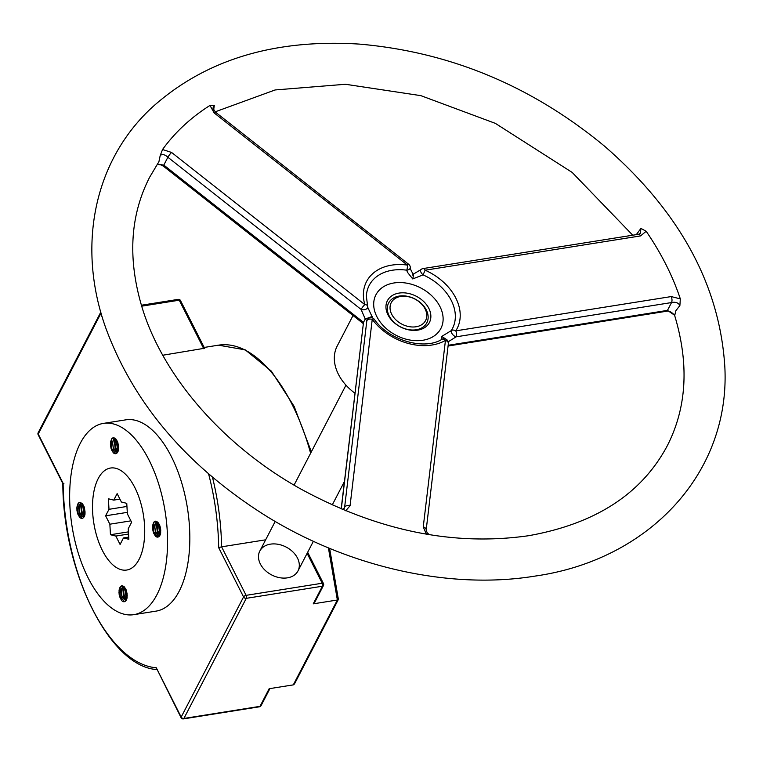 <?xml version="1.0" encoding="UTF-8"?>
<svg xmlns="http://www.w3.org/2000/svg" width="763" height="763" viewBox="0 0 763 763"><rect width="100%" height="100%" fill="white"/><g stroke="black" fill="none" stroke-linecap="round" stroke-linejoin="round"><path stroke-width="1.14" d="M113.363 448.072L112.695 443.503L113.058 440.69L114.488 438.048M115.823 453.68L111.627 448.491L111.656 438.983M118.532 449.741A8.794 4.282 81 0 1 115.718 453.699A8.794 4.282 81 0 1 113.334 452.802L111.541 449.836L110.53 446.126L110.454 442.492L111.446 439.297A7.296 3.548 -99 0 1 113.191 437.819A7.296 3.548 -99 0 1 113.916 437.857L115.738 438.82L117.483 441.567L118.551 445.811L118.542 449.75M111.083 448.558L110.377 444.114M115.623 451.686L113.954 438.668M115.738 447.852L115.013 443.36M117.807 451.114L115.976 439.221M118.58 448.778L117.34 443.103M118.656 447.643L117.874 442.683M117.197 441.052L117.264 445.554L118.503 449.235M115.652 438.887L114.727 443.713L116.481 450.122L117.645 451.343M114.316 437.972L112.523 441.939L113.334 448.873L116.567 452.068L118.666 447.376M117.969 442.95L113.916 437.857M117.969 447.213L117.426 441.519M111.532 439.164L113.372 437.8M116.567 452.049L113.305 447.9L112.705 443.894M117.76 451.171L115.68 447.681L115.022 443.541L115.833 439.068M88.098 577.791A96.834 47.125 -99 0 0 133.83 614.663A96.834 47.125 -99 0 0 165.151 511.63A96.834 47.125 -99 0 0 103.396 423.398A96.834 47.125 -99 0 0 70.425 480.175A96.834 47.125 -99 0 0 88.098 577.791M126.524 590.972L122.481 585.87L124.293 586.842L126.038 589.589L127.087 593.633L127.097 597.772A8.794 4.282 81 0 1 124.274 601.721A8.794 4.282 81 0 1 121.899 600.824L120.106 597.858L119.095 594.148L119.076 590.047L120.001 587.319M122.481 585.87A7.296 3.548 -99 0 0 121.746 585.841A7.296 3.548 -99 0 0 120.01 587.329M155.461 536.198L153.668 533.232L152.657 529.522L152.638 525.421L153.563 522.693A7.296 3.548 -99 0 1 155.309 521.205A7.296 3.548 -99 0 1 156.043 521.243L157.855 522.216L159.601 524.954L160.65 529.007L160.659 533.137A8.794 4.282 81 0 1 157.836 537.095A8.794 4.282 81 0 1 155.461 536.198M84.407 507.576L80.353 502.483L82.528 503.838L84.168 506.842L84.979 514.376A8.794 4.282 81 0 1 82.156 518.335A8.794 4.282 81 0 1 79.772 517.438L77.979 514.472L76.968 510.762L76.891 507.118L77.883 503.933M80.353 502.483A7.296 3.548 -99 0 0 79.629 502.445A7.296 3.548 -99 0 0 77.883 503.942M139.038 559.47A51.646 25.131 81 0 1 126.725 570.037A51.646 25.131 81 0 1 97.168 537.448A51.646 25.131 81 0 1 98.189 478.601A51.646 25.131 81 0 1 110.501 468.034A51.646 25.131 81 0 1 140.068 500.614A51.646 25.131 81 0 1 139.038 559.47M120.087 587.186L121.927 585.822M125.122 600.071L121.794 595.665L121.613 588.712L123.053 586.07M122.881 585.994L121.088 589.952L121.899 596.895L125.122 600.08L127.221 595.388M153.649 522.56L155.49 521.186M156.444 521.367L154.651 525.325L155.461 532.269L158.523 535.473L155.433 531.296L154.832 527.281L155.175 524.086L156.615 521.444M158.685 535.454L160.783 530.762M160.087 526.346L156.043 521.243M77.969 503.79L79.81 502.426M80.754 502.607L78.961 506.565L79.772 513.509L82.843 516.713L79.743 512.526L79.142 508.52L79.495 505.316L80.926 502.674M83.005 516.694L85.103 512.002M82.261 518.315L78.064 513.117L78.093 503.609M77.521 513.184L76.815 508.74M79.8 512.707L79.142 508.52M157.941 537.076L153.744 531.887L153.773 522.369M153.21 531.954L152.505 527.5M155.48 531.468L154.832 527.281M124.379 601.702L120.182 596.513L120.211 586.995M119.648 596.58L118.942 592.126M121.918 596.094L121.269 591.916M124.178 599.708L122.519 586.69M124.293 595.874L123.577 591.382M126.362 599.127L124.531 587.243M127.135 596.79L125.895 591.115M127.221 595.665L126.439 590.696M125.761 589.074L125.828 593.576L127.059 597.248M124.216 586.9L123.291 591.735L125.046 598.144L126.2 599.365M126.534 595.235L125.981 589.532M126.324 599.193L124.235 595.693L123.577 591.563L124.398 587.09M157.741 535.082L156.081 522.064M157.855 531.248L157.14 526.756M159.925 534.501L158.094 522.617M160.697 532.164L159.457 526.489M160.783 531.038L160.001 526.069M159.324 524.448L159.391 528.94L160.621 532.622M157.779 522.274L156.854 527.109L158.609 533.518L159.763 534.739M160.096 530.609L159.543 524.906M159.887 534.567L157.798 531.067L157.14 526.937L157.96 522.464M82.061 516.313L80.392 503.294M82.175 512.488L81.45 507.986M84.245 515.74L82.414 503.847M85.017 513.404L83.777 507.729M85.094 512.269L84.312 507.309M83.634 505.678L83.701 510.18L84.941 513.861M82.089 503.513L81.164 508.339L82.919 514.758L84.083 515.969M84.407 511.839L83.863 506.146M84.197 515.807L82.118 512.307L81.46 508.168L82.27 503.704M103.396 423.398L125.676 419.86A96.834 47.125 81 0 1 187.431 508.082A96.834 47.125 81 0 1 156.11 611.115L133.83 614.663M121.842 592.517A96.834 47.125 81 0 1 121.269 591.783M337.999 598.755L338.324 599.527L294.461 683.972L293.297 684.878L269.158 688.712L260.011 706.347A2.155 1.049 81 0 1 259.496 706.786A2.155 2.155 0 0 0 261.07 705.651A2.155 1.574 -152.6 0 1 260.011 706.347L183.893 718.46L246.277 598.335L322.387 586.222A2.155 1.049 -99 0 0 322.215 583.228L246.106 595.34A2.155 1.049 81 0 1 246.277 598.335A2.155 1.574 27.4 0 1 243.569 596.943A2.155 1.03 -26.8 0 1 246.106 595.34L221.594 546.823L218.666 547.643L243.569 596.943L181.184 717.067L156.281 667.768L181.117 717.745A2.155 2.155 0 0 0 183.378 718.899A2.155 1.049 -99 0 0 183.893 718.46A2.155 1.574 -152.6 0 1 181.184 717.067A2.155 1.03 153.2 0 0 181.117 717.745M157.464 669.571C110.263 667.778 62.9 572.45 62.833 483.551L38.15 434.71A2.155 1.03 153.2 0 1 38.217 434.033A2.155 1.574 -152.6 0 1 38.16 432.745A2.155 2.155 0 0 0 38.15 434.71M63.901 483.561L63.119 483.332L38.217 434.033L100.592 313.908A2.155 1.03 -26.8 0 1 101.136 313.25M100.85 312.248A2.155 1.574 27.4 0 0 100.544 312.62A2.155 1.574 27.4 0 0 100.592 313.908L102.337 317.36M323.445 585.526L314.413 602.923L313.24 603.848L322.387 586.222A2.155 1.574 27.4 0 0 323.445 585.526A2.155 2.155 0 0 0 323.464 583.561A2.155 1.03 -26.8 0 0 322.215 583.228L307.117 553.347M313.24 603.848L337.37 600.004L293.297 684.878M178.227 299.373A2.155 1.049 81 0 1 179.248 300.193A2.155 1.03 -26.8 0 1 180.488 300.527A2.155 2.155 0 0 0 178.227 299.373L141.384 305.238M204.217 348.309L162.786 355.234M212.467 477.209A156.005 75.928 -99 0 1 221.594 546.823L265.658 539.813M260.336 563.952A21.517 15.699 -152.6 0 1 259.801 551.086A21.517 15.699 -152.6 0 1 286.135 547.061A21.517 15.699 -152.6 0 1 297.99 570.915A21.517 15.699 -152.6 0 1 279.592 577.686A21.517 15.699 -152.6 0 1 260.336 563.952M338.324 599.527L337.37 600.004L328.405 547.863M399.221 296.073A21.517 15.699 27.4 0 0 388.634 303.006A21.517 15.699 27.4 0 0 400.489 326.86A21.517 15.699 27.4 0 0 426.822 322.835A21.517 15.699 27.4 0 0 421.672 303.788A21.517 15.699 27.4 0 0 399.221 296.073A21.517 15.699 -152.6 0 1 421.672 303.788A21.517 15.699 -152.6 0 1 426.822 322.835A21.517 15.699 -152.6 0 1 400.489 326.86A21.517 15.699 -152.6 0 1 388.634 303.006A21.517 15.699 -152.6 0 1 399.221 296.073M400.747 296.454A19.371 14.135 -152.6 0 1 426.708 316.893A19.371 14.135 -152.6 0 1 397.771 321.5A19.371 14.135 -152.6 0 1 400.747 296.454M354.938 393.212A47.344 34.545 -152.6 0 1 337.236 345.944L353.031 315.529M399.049 293.087A23.672 17.272 27.4 0 0 395.406 323.693A23.672 17.272 27.4 0 0 430.771 318.066A23.672 17.272 27.4 0 0 399.049 293.087M636.323 234.632L640.939 228.404L640.329 233.459L638.517 234.289L423.093 268.566A4.301 2.098 81 0 1 425.125 270.207L640.548 235.92A4.301 2.098 -99 0 0 638.517 234.289M213.63 110.158L214.298 105.332L212.915 108.117L215.462 112.151A4.301 0.744 128.2 0 0 214.155 112.924L407.385 265.085A4.301 1.288 97.9 0 1 406.774 270.188L407.394 272.2L412.716 278.924L423.084 274.89A4.301 1.984 -133.3 0 1 420.814 269.682L413.136 274.27M640.939 228.404L646.175 231.275A294.632 215.004 -152.6 0 1 680.319 298.877L671.182 296.578A4.301 2.098 81 0 1 671.526 302.558C675.513 301.719 678.297 302.711 679.89 305.515L680.319 298.877M412.716 278.924C413.68 274.89 413.613 273.612 412.516 275.109M671.182 296.578L455.759 330.856A4.301 2.098 81 0 1 456.112 336.836A4.301 1.984 -133.3 0 1 452.421 334.194A4.301 1.984 -133.3 0 1 451.238 330.637A46.896 34.221 -152.6 0 0 423.084 274.89L425.125 270.207A51.016 37.225 27.4 0 1 455.759 330.856A4.301 2.938 -147.1 0 0 451.238 330.637L441.758 336.416L441.758 339.44A4.301 2.661 60.3 0 1 441.958 339.306L441.958 339.306A4.301 2.661 60.3 0 1 445.449 340.432A4.301 2.833 6.8 0 1 448.367 343.56L448.367 343.56A4.301 4.301 0 0 0 441.958 339.306C424.381 350.541 388.863 340.527 374.356 319.382A4.301 4.301 0 0 0 367.909 318.839A4.301 4.034 46 0 0 367.909 318.839A4.301 4.034 46 0 0 366.831 320.756A4.301 2.833 6.8 0 1 372.249 319.325A4.301 1.65 -36.3 0 1 374.356 319.382M372.706 318.028L367.747 307.346M368.157 308.977L367.766 307.041A4.301 4.301 0 0 0 367.604 306.039L366.364 296.13A46.896 34.221 -152.6 0 1 406.774 270.188A4.301 2.547 -2.5 0 0 410.332 267.508A4.301 4.301 0 0 0 408.691 264.313A4.301 0.744 128.2 0 0 407.385 265.085A51.016 37.225 27.4 0 0 364.828 304.618A4.301 0.744 128.2 0 0 361.099 309.425A4.301 2.547 -2.5 0 0 365.563 309.396A4.301 2.547 -2.5 0 0 367.766 307.041A4.301 2.547 -2.5 0 0 367.652 306.526A4.301 2.413 163.9 0 0 367.604 306.039A4.301 2.413 163.9 0 0 364.828 304.618L171.589 152.457A4.301 0.744 128.2 0 0 167.87 157.264L361.099 309.425L365.229 319.029L363.503 322.358L163.807 165.094A4.301 0.744 128.2 0 0 163.501 166.277L363.226 323.56M157.378 164.131L163.807 165.094L167.87 157.264C164.808 154.403 162.252 153.84 160.192 155.595L162.538 149.51A294.632 215.004 -152.6 0 1 209.968 105.447L214.298 105.332M341.175 508.873L363.503 322.358L341.299 508.931M160.192 155.595L158.923 161.661L149.643 177.235C129.948 215.652 127.488 259.296 142.29 308.166C163.32 376.75 223.588 446.136 301.099 489.169C377.943 530.895 453.775 546.403 528.597 535.712C595.369 523.828 641.559 493.928 667.167 445.993C686.948 407.413 689.342 363.579 674.349 314.48M372.373 316.397L365.229 319.029L366.831 320.756L344.638 507.204L344.151 508.559L342.473 509.426M448.072 346.021L666.433 311.266A4.301 2.098 -99 0 0 667.463 310.388L448.158 345.286M666.433 311.275C668.674 310.541 671.402 311.867 674.616 315.233L667.463 310.388L671.535 302.558L456.112 336.836L448.205 341.795M446.021 339.201L441.758 336.416M674.74 315.443L675.837 310.779L679.89 305.515M343.426 509.121L344.638 507.204A4.301 2.833 6.8 0 1 350.064 505.764L372.249 319.325A51.016 37.225 27.4 0 0 445.449 340.432L423.255 526.88A4.301 2.833 6.8 0 1 426.174 529.999A4.301 2.833 6.8 0 1 426.164 530.056M113.763 500.118L108.384 498.783L108.995 509.312L105.618 515.807L109.853 524.2L110.463 534.729L115.842 536.065L120.087 544.448L123.463 537.944L128.842 539.279L128.232 528.759L131.608 522.254L127.373 513.861L126.763 503.342L121.384 502.006L117.14 493.613L113.763 500.118L119.934 499.136M123.463 537.944L128.718 537.114M115.842 536.065L128.537 534.043M110.463 534.729L128.413 531.868M109.853 524.2L130.902 520.852M105.618 515.807L127.287 512.364M108.995 509.312L126.944 506.451M102.337 550.371A51.646 25.131 81 0 1 92.914 498.306A51.646 25.131 81 0 1 110.501 468.034A51.646 25.131 81 0 1 143.434 515.082A51.646 25.131 81 0 1 126.725 570.037A51.646 25.131 81 0 1 102.337 550.371M156.281 667.768A153.859 74.879 81 0 1 63.119 483.332M208.595 473.89A153.859 74.879 81 0 1 218.666 547.643M141.67 306.173L179.248 300.193L203.75 348.71M311.352 451.82L294.136 406.383L271.332 371.123L245.247 349.855L218.476 345.172A156.005 75.928 81 0 1 310.617 453.232M393.937 282.978A36.586 26.695 -152.6 0 1 439.965 306.592A36.586 26.695 -152.6 0 1 422.874 340.26A36.586 26.695 -152.6 0 1 376.846 316.635A36.586 26.695 -152.6 0 1 393.937 282.978M640.548 235.92L646.166 231.275M209.978 105.447L214.155 112.924M171.589 152.457L162.538 149.51M423.255 526.88L426.364 534.176M345.706 510.771L350.064 505.764M38.16 432.745L100.544 312.62A2.155 2.155 0 0 1 100.84 312.191M307.661 552.298L323.464 583.561M180.488 300.527L204.675 348.414M183.378 718.899L259.496 706.786M269.921 688.598L261.07 705.651M329.616 548.359L338.362 599.26M204.188 347.442L218.476 345.172M297.99 570.915L313.383 541.282M332.248 504.953L344.437 481.491M259.801 551.086L275.185 521.453M294.06 485.125L345.973 385.153M423.093 268.566A4.301 4.301 0 0 0 420.814 269.682M408.691 264.313L215.462 112.151M413.308 274.318C411.085 270.741 410.093 268.471 410.322 267.498M157.292 164.264L161.165 164.932L163.492 166.277M429.216 534.653L427.156 532.727L426.174 529.999L448.367 343.56M535.016 576.094C450.122 590.009 349.387 567.357 266.878 516.494C187.784 467.004 134.183 404.457 106.086 328.834C76.567 247.288 93.544 161.68 151.703 107.745C204.665 59.943 273.888 38.722 359.373 44.101C450.208 51.979 532.059 86.114 604.925 146.506C679.89 211.876 719.871 285.448 724.85 367.213C730.305 472.555 649.494 559.918 535.016 576.094M632.737 235.204L572.174 172.428L495.359 123.368L420.88 95.652L345.496 84.273L275.1 89.958L215.099 111.856"/></g></svg>

